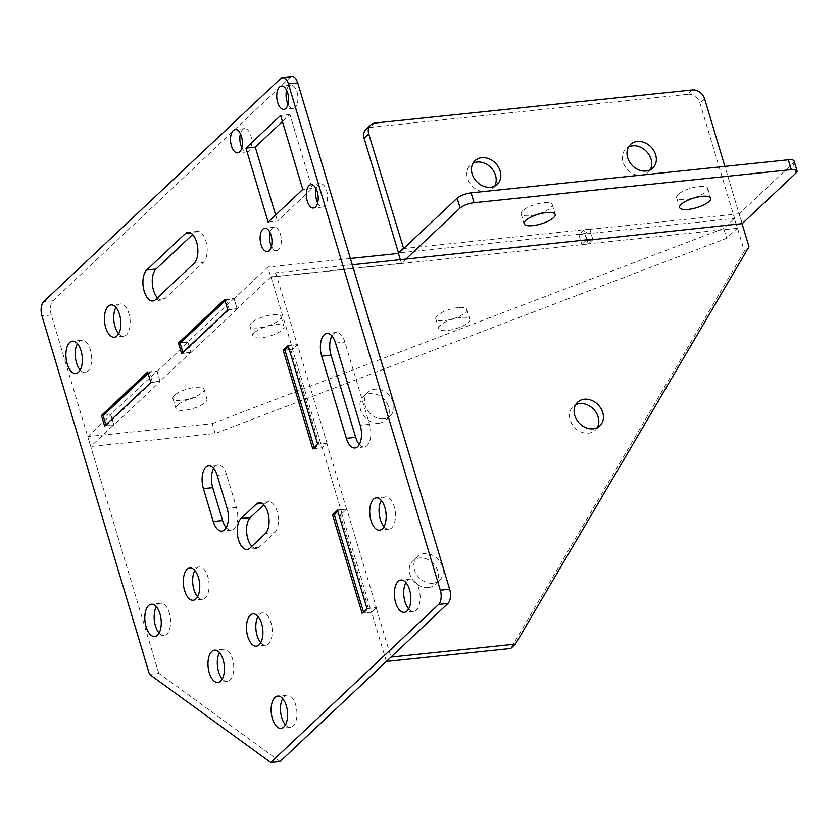 <?xml version="1.0" encoding="UTF-8"?>
<svg xmlns="http://www.w3.org/2000/svg" width="839" height="839" viewBox="0 0 839 839"><rect width="100%" height="100%" fill="white"/><g stroke="black" fill="none" stroke-linecap="round" stroke-linejoin="round"><path stroke-width="0.63" stroke-dasharray="4.2 3.15" d="M692.332 89.941L687.707 94.293A10.823 8.768 -133.3 0 1 699.999 103.187L744.382 251.134L749.007 246.781M386.36 661.457L371.562 612.145L376.187 607.793L390.984 657.105M592.911 239.671L588.286 244.023L271.049 277.111L275.674 272.759L352.296 264.767M687.707 94.293L370.471 127.381A10.823 8.768 -133.3 0 0 366.003 129.363M742.064 223.646L724.886 166.384M494.643 186.132A16.235 13.151 -133.3 0 1 492.661 188.649A16.235 13.151 -133.3 0 1 485.97 191.628A16.235 13.151 -133.3 0 1 469.274 182.273A16.235 13.151 -133.3 0 1 470.396 165.01A16.235 13.151 -133.3 0 1 473.039 163.186M275.674 272.759L297.279 344.766L292.654 349.118L284.882 349.926M271.049 277.111L292.654 349.118M341.976 513.51L322.249 447.753L326.864 443.401L346.591 509.158L341.976 513.51L334.195 514.317M297.279 344.766L289.497 345.574L288.406 346.612M326.864 443.401L319.093 444.209L289.497 345.574M322.249 447.753L314.468 448.561L319.093 444.209M346.591 509.158L338.82 509.965L337.718 511.003M314.164 447.544L314.468 448.561M376.187 607.793L368.415 608.6L338.82 509.965M371.562 612.145L363.79 612.952L368.415 608.6M363.486 611.935L363.79 612.952M592.774 239.22L589.754 229.152L585.129 233.504L399.028 252.917M588.286 244.023L587.164 240.269M587.027 239.818L585.129 233.504M589.754 229.152L403.643 248.564M383.643 418.829A16.235 13.151 -133.3 0 1 366.958 409.474A16.235 13.151 -133.3 0 1 368.08 392.212A16.235 13.151 -133.3 0 1 374.771 389.233A16.235 13.151 -133.3 0 1 391.456 398.588A16.235 13.151 -133.3 0 1 390.334 415.85A16.235 13.151 -133.3 0 1 383.643 418.829M379.029 423.181A16.235 13.151 -133.3 0 1 362.333 413.826A16.235 13.151 -133.3 0 1 363.455 396.564A16.235 13.151 -133.3 0 1 370.146 393.585A16.235 13.151 -133.3 0 1 386.831 402.94A16.235 13.151 -133.3 0 1 385.72 420.203A16.235 13.151 -133.3 0 1 379.029 423.181M650.152 169.908A16.235 13.151 -133.3 0 1 648.169 172.435A16.235 13.151 -133.3 0 1 641.478 175.403A16.235 13.151 -133.3 0 1 624.793 166.059A16.235 13.151 -133.3 0 1 625.904 148.786A16.235 13.151 -133.3 0 1 628.547 146.961M432.966 583.22A16.235 13.151 -133.3 0 1 416.27 573.866A16.235 13.151 -133.3 0 1 417.392 556.603A16.235 13.151 -133.3 0 1 424.083 553.625A16.235 13.151 -133.3 0 1 440.779 562.979A16.235 13.151 -133.3 0 1 439.657 580.242A16.235 13.151 -133.3 0 1 432.966 583.22M428.341 587.573A16.235 13.151 -133.3 0 1 411.655 578.218A16.235 13.151 -133.3 0 1 412.778 560.955A16.235 13.151 -133.3 0 1 419.469 557.977A16.235 13.151 -133.3 0 1 436.154 567.332A16.235 13.151 -133.3 0 1 435.032 584.594A16.235 13.151 -133.3 0 1 428.341 587.573M744.382 251.134L510.773 648.484M597.242 427.67A16.235 13.151 -133.3 0 1 595.26 430.197A16.235 13.151 -133.3 0 1 588.569 433.176A16.235 13.151 -133.3 0 1 571.873 423.821A16.235 13.151 -133.3 0 1 572.995 406.558A16.235 13.151 -133.3 0 1 575.638 404.734M280.079 761.539L158.802 673.339L149.468 674.315M158.802 673.339L51.284 314.971L41.95 315.946M160.144 381.546L156.987 371.027L110.779 414.539L113.936 425.058L160.144 381.546L150.821 382.521M147.664 371.992L156.987 371.027M104.613 426.034L113.936 425.058M260.751 642.716A16.235 8.096 -96 0 0 265.722 645.212A16.235 8.096 -96 0 0 268.48 643.859A16.235 8.096 -96 0 0 271.658 625.317A16.235 8.096 -96 0 0 262.355 612.91A16.235 8.096 -96 0 0 259.597 614.263A16.235 8.096 -96 0 0 258.003 616.382M383.968 526.682A16.235 8.096 -96 0 0 388.95 529.178A16.235 8.096 -96 0 0 391.708 527.825A16.235 8.096 -96 0 0 394.886 509.283A16.235 8.096 -96 0 0 385.583 496.877A16.235 8.096 -96 0 0 382.825 498.23A16.235 8.096 -96 0 0 381.231 500.348M222.241 678.971A16.235 8.096 -96 0 0 227.212 681.467A16.235 8.096 -96 0 0 229.97 680.114A16.235 8.096 -96 0 0 233.148 661.572A16.235 8.096 -96 0 0 223.845 649.176A16.235 8.096 -96 0 0 221.097 650.529A16.235 8.096 -96 0 0 219.493 652.637M118.666 333.754A16.235 8.096 -96 0 0 123.648 336.25A16.235 8.096 -96 0 0 126.395 334.897A16.235 8.096 -96 0 0 129.584 316.355A16.235 8.096 -96 0 0 120.271 303.949A16.235 8.096 -96 0 0 117.523 305.302A16.235 8.096 -96 0 0 115.918 307.42M197.585 596.781A16.235 8.096 -96 0 0 202.556 599.277A16.235 8.096 -96 0 0 205.314 597.924A16.235 8.096 -96 0 0 208.492 579.382A16.235 8.096 -96 0 0 199.189 566.975A16.235 8.096 -96 0 0 196.431 568.328A16.235 8.096 -96 0 0 194.837 570.447M268.134 222.083L277.457 221.108L312.118 188.471L289.927 114.503L282.418 121.561M289.927 114.503L280.593 115.467M241.852 147.695A11.725 5.852 -96 0 0 247.012 151.901A11.725 5.852 -96 0 0 250.798 135.53A11.725 5.852 -96 0 0 244.579 128.577A11.725 5.852 -96 0 0 240.405 133.758M312.118 188.471L302.785 189.446M275.632 215.015L277.457 221.108M288.06 104.183A11.725 5.852 -96 0 0 293.22 108.388A11.725 5.852 -96 0 0 297.006 92.017A11.725 5.852 -96 0 0 290.787 85.064A11.725 5.852 -96 0 0 286.613 90.245M51.284 314.971A10.823 5.401 -96 0 1 52.941 300.761L290.147 77.387A10.823 5.401 84 0 1 291.982 76.485M271.448 246.33A11.725 5.852 -96 0 0 276.597 250.536A11.725 5.852 -96 0 0 280.394 234.165A11.725 5.852 -96 0 0 274.164 227.212A11.725 5.852 -96 0 0 269.99 232.393M317.656 202.818A11.725 5.852 -96 0 0 322.805 207.023A11.725 5.852 -96 0 0 326.602 190.652A11.725 5.852 -96 0 0 320.372 183.699A11.725 5.852 -96 0 0 316.198 188.88M80.156 370.009A16.235 8.096 -96 0 0 85.138 372.506A16.235 8.096 -96 0 0 90.381 349.832A16.235 8.096 -96 0 0 81.771 340.214A16.235 8.096 -96 0 0 77.419 343.675M285.407 724.906A16.235 8.096 -96 0 0 290.388 727.403A16.235 8.096 -96 0 0 295.632 704.729A16.235 8.096 -96 0 0 287.011 695.111A16.235 8.096 -96 0 0 282.659 698.572M408.635 608.873A16.235 8.096 -96 0 0 413.606 611.369A16.235 8.096 -96 0 0 418.86 588.695A16.235 8.096 -96 0 0 410.24 579.078A16.235 8.096 -96 0 0 405.887 582.539M159.074 633.036A16.235 8.096 -96 0 0 164.045 635.532A16.235 8.096 -96 0 0 169.3 612.858A16.235 8.096 -96 0 0 160.679 603.241A16.235 8.096 -96 0 0 156.327 606.702M190.956 352.537L237.164 309.025L234.008 298.506L187.8 342.018L190.956 352.537L181.623 353.513M227.83 310L237.164 309.025M362.081 613.257L371.415 612.292L376.344 607.646L346.748 509.011L341.819 513.657L371.415 612.292M334.237 514.443L341.819 513.657M367.01 608.621L376.344 607.646M337.414 509.986L346.748 509.011M226.226 527.637A16.235 8.096 -96 0 0 231.197 530.133A16.235 8.096 -96 0 0 236.451 507.459L226.582 474.58A16.235 8.096 -96 0 0 217.972 464.963A16.235 8.096 -96 0 0 213.609 468.424M157.47 297.824A16.235 8.096 -96 0 0 162.158 299.984A16.235 8.096 -96 0 0 164.905 298.632L203.416 262.376A16.235 8.096 -96 0 0 206.593 243.834A16.235 8.096 -96 0 0 197.291 231.428A16.235 8.096 -96 0 0 194.533 232.781L192.634 234.574M288.102 345.595L297.426 344.619L292.496 349.265L322.092 447.9L327.021 443.254L297.426 344.619M317.687 444.23L327.021 443.254M359.312 444.481A16.235 8.096 -96 0 0 364.294 446.977A16.235 8.096 -96 0 0 369.538 424.303L344.871 342.113A16.235 8.096 -96 0 0 336.261 332.485A16.235 8.096 -96 0 0 331.908 335.957M224.674 299.471L234.008 298.506M251.784 546.346A16.235 8.096 -96 0 0 256.472 548.507A16.235 8.096 -96 0 0 259.22 547.154L274.626 532.65A16.235 8.096 -96 0 0 277.803 514.108A16.235 8.096 -96 0 0 268.501 501.712A16.235 8.096 -96 0 0 265.743 503.064L263.845 504.847M180.532 342.773L187.8 342.018M103.512 415.295L110.779 414.539M312.758 448.865L322.092 447.9M284.914 350.052L292.496 349.265M215.141 433.511L212.183 423.643L87.78 436.616L90.738 446.484L215.141 433.511L726.7 238.276L737.324 228.271L734.366 218.402L723.742 228.407L726.7 238.276M87.78 436.616L110.884 414.865L113.842 424.723L90.738 446.484M405.793 259.188L401.43 263.299L270.798 276.933L267.84 267.064L234.102 298.831L226.331 299.638L225.083 300.813M401.43 263.299L400.36 259.754M350.398 258.454L267.84 267.064M794.093 161.004A10.823 3.335 -16.7 0 1 793.054 163.144L739.295 213.756L742.253 223.625M174.491 395.326A16.235 5.003 163.3 0 0 172.939 398.535A16.235 5.003 163.3 0 0 185.629 399.752A16.235 5.003 163.3 0 0 202.482 392.411A16.235 5.003 163.3 0 0 204.045 389.202A16.235 5.003 163.3 0 0 191.344 387.985A16.235 5.003 163.3 0 0 174.491 395.326M177.448 405.195A16.235 5.003 163.3 0 0 175.896 408.404A16.235 5.003 163.3 0 0 188.597 409.621A16.235 5.003 163.3 0 0 205.44 402.28A16.235 5.003 163.3 0 0 207.002 399.07A16.235 5.003 163.3 0 0 194.302 397.854A16.235 5.003 163.3 0 0 177.448 405.195M270.798 276.933L237.07 308.689L234.102 298.831M157.092 371.352L187.894 342.343L190.852 352.202L160.05 381.21L157.092 371.352L149.321 372.159L148.063 373.345M237.07 308.689L229.288 309.507L226.331 299.638M190.852 352.202L183.08 353.02L229.288 309.507M182.871 352.328L183.08 353.02M187.894 342.343L180.123 343.151M160.05 381.21L152.279 382.028L149.321 372.159M113.842 424.723L106.071 425.541L152.279 382.028M105.861 424.849L106.071 425.541M110.884 414.865L103.103 415.672M739.295 213.756L583.787 229.98L586.744 239.849M583.787 229.98L578.858 234.626L581.815 244.485L737.324 228.271M578.858 234.626L734.366 218.402M251.511 322.805A16.235 5.003 163.3 0 0 249.949 326.014A16.235 5.003 163.3 0 0 262.649 327.231A16.235 5.003 163.3 0 0 279.502 319.89A16.235 5.003 163.3 0 0 281.055 316.681A16.235 5.003 163.3 0 0 268.354 315.464A16.235 5.003 163.3 0 0 251.511 322.805M254.469 332.674A16.235 5.003 163.3 0 0 252.917 335.883A16.235 5.003 163.3 0 0 265.606 337.1A16.235 5.003 163.3 0 0 282.46 329.758A16.235 5.003 163.3 0 0 284.012 326.549A16.235 5.003 163.3 0 0 271.322 325.333A16.235 5.003 163.3 0 0 254.469 332.674M678.195 194.47A16.235 5.003 163.3 0 0 676.643 197.679A16.235 5.003 163.3 0 0 689.343 198.895A16.235 5.003 163.3 0 0 706.186 191.544A16.235 5.003 163.3 0 0 707.749 188.345A16.235 5.003 163.3 0 0 695.049 187.128A16.235 5.003 163.3 0 0 678.195 194.47M522.687 210.694A16.235 5.003 163.3 0 0 521.134 213.893A16.235 5.003 163.3 0 0 533.835 215.109A16.235 5.003 163.3 0 0 550.678 207.768A16.235 5.003 163.3 0 0 552.24 204.559A16.235 5.003 163.3 0 0 539.54 203.342A16.235 5.003 163.3 0 0 522.687 210.694M723.742 228.407L212.183 423.643M461.198 317.425A16.235 5.003 163.3 0 0 445.436 322.04A16.235 5.003 163.3 0 0 438.713 328.615A16.235 5.003 163.3 0 0 447.334 330.472A16.235 5.003 163.3 0 0 463.107 325.857A16.235 5.003 163.3 0 0 469.819 319.281A16.235 5.003 163.3 0 0 461.198 317.425M458.241 307.556A16.235 5.003 163.3 0 0 442.468 312.171A16.235 5.003 163.3 0 0 435.756 318.747A16.235 5.003 163.3 0 0 444.376 320.613A16.235 5.003 163.3 0 0 460.15 315.988A16.235 5.003 163.3 0 0 466.862 309.423A16.235 5.003 163.3 0 0 458.241 307.556M586.188 240.374L581.815 244.485M704.624 98.834L699.999 103.187M375.085 123.029L370.471 127.381M280.824 78.363L290.147 77.387M52.941 300.761L43.607 301.725M236.451 507.459L227.117 508.434M194.082 263.341L203.416 262.376M190.935 233.158L194.533 232.781M335.548 343.078L344.871 342.113M369.538 424.303L360.204 425.279M164.905 298.632L155.572 299.607M226.582 474.58L217.249 475.556M274.626 532.65L265.292 533.625M265.743 503.064L262.146 503.431M259.22 547.154L249.896 548.129M796.012 173.002L793.054 163.144M475.021 160.658L470.396 165.01M368.08 392.212L363.455 396.564M630.529 144.444L625.904 148.786M417.392 556.603L412.778 560.955M577.62 402.206L572.995 406.558M599.875 425.845L595.26 430.197M439.657 580.242L435.032 584.594M497.286 184.297L492.661 188.649M652.794 168.083L648.169 172.435M390.334 415.85L385.72 420.203M265.722 645.212L256.398 646.187M388.95 529.178L379.616 530.154M227.212 681.467L217.888 682.443M123.648 336.25L114.314 337.226M202.556 599.277L193.222 600.252M244.579 128.577L235.245 129.552M290.787 85.064L281.453 86.039M274.164 227.212L264.841 228.187M320.372 183.699L311.049 184.674M81.771 340.214L72.437 341.179M287.011 695.111L277.688 696.076M410.24 579.078L400.906 580.043M160.679 603.241L151.345 604.206M293.22 108.388L283.886 109.364M322.805 207.023L313.482 207.999M164.045 635.532L154.722 636.507M223.845 649.176L214.522 650.141M199.189 566.975L189.855 567.951M262.355 612.91L253.021 613.886M385.583 496.877L376.25 497.852M247.012 151.901L237.678 152.876M413.606 611.369L404.283 612.344M85.138 372.506L75.804 373.481M276.597 250.536L267.274 251.511M120.271 303.949L110.947 304.924M290.388 727.403L281.055 728.378M231.197 530.133L221.874 531.108M197.291 231.428L187.957 232.403M336.261 332.485L326.927 333.461M162.158 299.984L152.824 300.96M364.294 446.977L354.96 447.953M217.972 464.963L208.638 465.928M268.501 501.712L259.167 502.676M256.472 548.507L247.138 549.482M172.939 398.535L175.896 408.404M249.949 326.014L252.917 335.883M676.643 197.679L679.6 207.537M521.134 213.893L524.092 223.761M435.756 318.747L438.713 328.615M466.862 309.423L469.819 319.281M204.045 389.202L207.002 399.07M552.24 204.559L555.198 214.427M707.749 188.345L710.706 198.203M281.055 316.681L284.012 326.549"/><path stroke-width="1.26" d="M403.643 248.564L368.72 133.873A10.823 8.768 -133.3 0 1 370.628 125.011A10.823 8.768 -133.3 0 1 375.085 123.029L692.332 89.941A10.823 8.768 -133.3 0 1 704.624 98.834L724.886 166.384M390.984 657.105L386.36 661.457L510.773 648.484L515.387 644.132L390.984 657.105M352.296 264.767L592.774 239.22M368.72 133.873L364.095 138.225L398.525 252.969L403.139 248.617M515.387 644.132L749.007 246.781L742.064 223.646M490.584 187.275A16.235 13.151 -133.3 0 1 473.899 177.931A16.235 13.151 -133.3 0 1 475.021 160.658A16.235 13.151 -133.3 0 1 481.712 157.69A16.235 13.151 -133.3 0 1 498.397 167.034A16.235 13.151 -133.3 0 1 497.286 184.297A16.235 13.151 -133.3 0 1 490.584 187.275M473.039 163.186A16.235 13.151 -133.3 0 1 477.087 162.042A16.235 13.151 -133.3 0 1 492.703 169.751A16.235 13.151 -133.3 0 1 494.643 186.132M288.406 346.612L284.882 349.926L314.164 447.544M337.718 511.003L334.195 514.317L363.486 611.935M364.095 138.225A10.823 8.768 -133.3 0 1 366.003 129.363L370.628 125.011M646.103 171.051A16.235 13.151 -133.3 0 1 629.407 161.707A16.235 13.151 -133.3 0 1 630.529 144.444A16.235 13.151 -133.3 0 1 637.221 141.466A16.235 13.151 -133.3 0 1 653.906 150.81A16.235 13.151 -133.3 0 1 652.794 168.083A16.235 13.151 -133.3 0 1 646.103 171.051M628.547 146.961A16.235 13.151 -133.3 0 1 632.596 145.818A16.235 13.151 -133.3 0 1 648.211 153.527A16.235 13.151 -133.3 0 1 650.152 169.908M575.638 404.734A16.235 13.151 -133.3 0 1 579.686 403.58A16.235 13.151 -133.3 0 1 595.302 411.288A16.235 13.151 -133.3 0 1 597.242 427.67M593.183 428.823A16.235 13.151 -133.3 0 1 576.498 419.469A16.235 13.151 -133.3 0 1 577.62 402.206A16.235 13.151 -133.3 0 1 584.311 399.228A16.235 13.151 -133.3 0 1 600.997 408.583A16.235 13.151 -133.3 0 1 599.875 425.845A16.235 13.151 -133.3 0 1 593.183 428.823M149.468 674.315L41.95 315.946A10.823 5.401 -96 0 1 43.607 301.725L280.824 78.363A10.823 5.401 84 0 1 282.659 77.461A10.823 5.401 84 0 1 288.396 83.879L297.73 82.904L449.631 589.23A10.823 5.401 84 0 1 447.974 603.44L280.079 761.539L270.745 762.515L149.468 674.315M101.456 415.504L104.613 426.034L150.821 382.521L147.664 371.992L101.456 415.504L103.512 415.295M270.745 762.515L438.64 604.416A10.823 5.401 84 0 0 440.307 590.205L288.396 83.879M258.003 616.382A16.235 8.096 -96 0 0 260.751 642.716M250.274 615.239A16.235 8.096 -96 0 0 247.086 633.781A16.235 8.096 -96 0 0 256.398 646.187A16.235 8.096 -96 0 0 259.146 644.824A16.235 8.096 -96 0 0 262.324 626.293A16.235 8.096 -96 0 0 253.021 613.886A16.235 8.096 -96 0 0 250.274 615.239M381.231 500.348A16.235 8.096 -96 0 0 383.968 526.682M373.491 499.205A16.235 8.096 -96 0 0 370.314 517.747A16.235 8.096 -96 0 0 379.616 530.154A16.235 8.096 -96 0 0 382.374 528.79A16.235 8.096 -96 0 0 385.552 510.259A16.235 8.096 -96 0 0 376.25 497.852A16.235 8.096 -96 0 0 373.491 499.205M219.493 652.637A16.235 8.096 -96 0 0 222.241 678.971M211.764 651.494A16.235 8.096 -96 0 0 208.586 670.036A16.235 8.096 -96 0 0 217.888 682.443A16.235 8.096 -96 0 0 220.636 681.09A16.235 8.096 -96 0 0 223.824 662.548A16.235 8.096 -96 0 0 214.522 650.141A16.235 8.096 -96 0 0 211.764 651.494M115.918 307.42A16.235 8.096 -96 0 0 118.666 333.754M108.189 306.277A16.235 8.096 -96 0 0 105.011 324.819A16.235 8.096 -96 0 0 114.314 337.226A16.235 8.096 -96 0 0 117.072 335.862A16.235 8.096 -96 0 0 120.25 317.331A16.235 8.096 -96 0 0 110.947 304.924A16.235 8.096 -96 0 0 108.189 306.277M194.837 570.447A16.235 8.096 -96 0 0 197.585 596.781M187.107 569.303A16.235 8.096 -96 0 0 183.919 587.845A16.235 8.096 -96 0 0 193.222 600.252A16.235 8.096 -96 0 0 195.98 598.889A16.235 8.096 -96 0 0 199.158 580.357A16.235 8.096 -96 0 0 189.855 567.951A16.235 8.096 -96 0 0 187.107 569.303M282.418 121.561L255.266 147.129L245.932 148.104L268.134 222.083L302.785 189.446L280.593 115.467L245.932 148.104M240.405 133.758A11.725 5.852 -96 0 0 240.783 144.958A11.725 5.852 -96 0 0 241.852 147.695M241.464 136.505A11.725 5.852 -96 0 0 235.245 129.552A11.725 5.852 -96 0 0 231.459 145.934A11.725 5.852 -96 0 0 237.678 152.876A11.725 5.852 -96 0 0 241.464 136.505M255.266 147.129L275.632 215.015M286.613 90.245A11.725 5.852 -96 0 0 287.001 101.446A11.725 5.852 -96 0 0 288.06 104.183M287.672 92.993A11.725 5.852 -96 0 0 281.453 86.039A11.725 5.852 -96 0 0 277.667 102.421A11.725 5.852 -96 0 0 283.886 109.364A11.725 5.852 -96 0 0 287.672 92.993M282.659 77.461L291.982 76.485A10.823 5.401 84 0 1 297.73 82.904M269.99 232.393A11.725 5.852 -96 0 0 270.378 243.593A11.725 5.852 -96 0 0 271.448 246.33M271.06 235.14A11.725 5.852 -96 0 0 264.841 228.187A11.725 5.852 -96 0 0 261.044 244.569A11.725 5.852 -96 0 0 267.274 251.511A11.725 5.852 -96 0 0 271.06 235.14M316.198 188.88A11.725 5.852 -96 0 0 316.586 200.081A11.725 5.852 -96 0 0 317.656 202.818M317.268 191.628A11.725 5.852 -96 0 0 311.049 184.674A11.725 5.852 -96 0 0 307.252 201.056A11.725 5.852 -96 0 0 313.482 207.999A11.725 5.852 -96 0 0 317.268 191.628M81.058 350.807A16.235 8.096 -96 0 0 72.437 341.179A16.235 8.096 -96 0 0 67.193 363.864A16.235 8.096 -96 0 0 75.804 373.481A16.235 8.096 -96 0 0 81.058 350.807M77.419 343.675A16.235 8.096 -96 0 0 76.517 362.888A16.235 8.096 -96 0 0 80.156 370.009M286.298 705.704A16.235 8.096 -96 0 0 277.688 696.076A16.235 8.096 -96 0 0 272.434 718.761A16.235 8.096 -96 0 0 281.055 728.378A16.235 8.096 -96 0 0 286.298 705.704M282.659 698.572A16.235 8.096 -96 0 0 281.768 717.785A16.235 8.096 -96 0 0 285.407 724.906M409.526 589.67A16.235 8.096 -96 0 0 400.906 580.043A16.235 8.096 -96 0 0 395.662 602.727A16.235 8.096 -96 0 0 404.283 612.344A16.235 8.096 -96 0 0 409.526 589.67M405.887 582.539A16.235 8.096 -96 0 0 404.996 601.752A16.235 8.096 -96 0 0 408.635 608.873M159.966 613.833A16.235 8.096 -96 0 0 151.345 604.206A16.235 8.096 -96 0 0 146.101 626.89A16.235 8.096 -96 0 0 154.722 636.507A16.235 8.096 -96 0 0 159.966 613.833M156.327 606.702A16.235 8.096 -96 0 0 155.435 625.915A16.235 8.096 -96 0 0 159.074 633.036M178.466 342.983L181.623 353.513L227.83 310L224.674 299.471L178.466 342.983L180.532 342.773M332.485 514.622L362.081 613.257L367.01 608.621L337.414 509.986L332.485 514.622L334.237 514.443M213.609 468.424A16.235 8.096 -96 0 0 212.718 487.637L222.587 520.516A16.235 8.096 -96 0 0 226.226 527.637M213.253 521.491A16.235 8.096 -96 0 0 221.874 531.108A16.235 8.096 -96 0 0 227.117 508.434L217.249 475.556A16.235 8.096 -96 0 0 208.638 465.928A16.235 8.096 -96 0 0 203.395 488.613L213.253 521.491L222.587 520.516M194.082 263.341A16.235 8.096 -96 0 0 197.27 244.81A16.235 8.096 -96 0 0 187.957 232.403A16.235 8.096 -96 0 0 185.209 233.756L146.699 270.011A16.235 8.096 -96 0 0 143.521 288.553A16.235 8.096 -96 0 0 152.824 300.96A16.235 8.096 -96 0 0 155.572 299.607L194.082 263.341M283.173 350.23L312.758 448.865L317.687 444.23L288.102 345.595L283.173 350.23L284.914 350.052M335.548 343.078A16.235 8.096 -96 0 0 326.927 333.461A16.235 8.096 -96 0 0 321.683 356.135L346.339 438.336A16.235 8.096 -96 0 0 354.96 447.953A16.235 8.096 -96 0 0 360.204 425.279L335.548 343.078M331.908 335.957A16.235 8.096 -96 0 0 331.017 355.159L355.673 437.36A16.235 8.096 -96 0 0 359.312 444.481M192.634 234.574L156.033 269.046A16.235 8.096 -96 0 0 152.279 282.942A16.235 8.096 -96 0 0 157.47 297.824M263.845 504.847L250.347 517.569A16.235 8.096 -96 0 0 246.593 531.465A16.235 8.096 -96 0 0 251.784 546.346M265.292 533.625A16.235 8.096 -96 0 0 268.48 515.083A16.235 8.096 -96 0 0 259.167 502.676A16.235 8.096 -96 0 0 256.419 504.029L241.013 518.533A16.235 8.096 -96 0 0 237.836 537.075A16.235 8.096 -96 0 0 247.138 549.482A16.235 8.096 -96 0 0 249.896 548.129L265.292 533.625M400.36 259.754L398.473 253.441L350.398 258.454M405.793 259.188L460.108 208.041L457.15 198.182L398.473 253.441M460.108 208.041A10.823 3.335 -16.7 0 1 474.066 202.713L791.303 169.625L788.345 159.767L471.109 192.855A10.823 3.335 -16.7 0 0 457.15 198.182M586.188 240.374L742.253 223.625L796.012 173.002A10.823 3.335 -16.7 0 0 797.05 170.873L794.093 161.004A10.823 3.335 -16.7 0 0 788.345 159.767M225.083 300.813L180.123 343.151L182.871 352.328M148.063 373.345L103.103 415.672L105.861 424.849M791.303 169.625A10.823 3.335 -16.7 0 1 797.05 170.873M681.153 204.328A16.235 5.003 163.3 0 0 679.6 207.537A16.235 5.003 163.3 0 0 692.301 208.754A16.235 5.003 163.3 0 0 709.154 201.412A16.235 5.003 163.3 0 0 710.706 198.203A16.235 5.003 163.3 0 0 698.006 196.987A16.235 5.003 163.3 0 0 681.153 204.328M525.644 220.552A16.235 5.003 163.3 0 0 524.092 223.761A16.235 5.003 163.3 0 0 536.792 224.978A16.235 5.003 163.3 0 0 553.635 217.637A16.235 5.003 163.3 0 0 555.198 214.427A16.235 5.003 163.3 0 0 542.497 213.211A16.235 5.003 163.3 0 0 525.644 220.552M440.307 590.205L449.631 589.23M438.64 604.416L447.974 603.44M185.209 233.756L190.935 233.158M321.683 356.135L331.017 355.159M156.033 269.046L146.699 270.011M355.673 437.36L346.339 438.336M212.718 487.637L203.395 488.613M262.146 503.431L256.419 504.029M250.347 517.569L241.013 518.533M474.066 202.713L471.109 192.855"/></g></svg>
